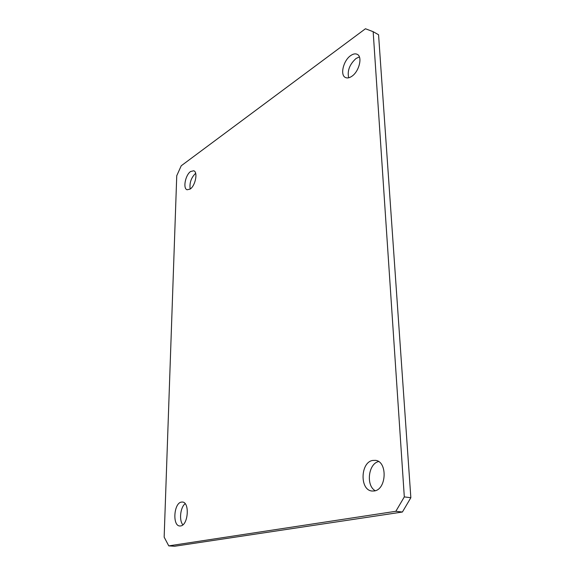 <?xml version="1.0" encoding="UTF-8"?>
<svg xmlns="http://www.w3.org/2000/svg" width="575" height="575" viewBox="0 0 575 575"><rect width="100%" height="100%" fill="white"/><g stroke="black" fill="none" stroke-linecap="round" stroke-linejoin="round"><path stroke-width="0.86" d="M359.382 56.903L356.04 58.492C349.593 64.378 347.135 70.811 348.687 77.783M351.778 76.324C359.088 71.652 362.811 56.731 357.262 54.352C355.372 53.425 353.172 53.849 350.649 55.617C343.368 60.512 339.854 75.167 345.431 77.496C347.228 78.358 349.341 77.963 351.778 76.324M195.651 173.305L195.586 173.348C191.166 177.682 189.362 182.915 190.174 189.053M190.117 189.089C195.392 185.826 198.131 171.875 193.732 170.775L190.612 171.508C185.366 174.937 182.728 188.672 187.127 189.772L190.117 189.089M180.672 525.938C188.284 525.183 189.879 502.054 182.404 502.033L181.341 502.097C173.815 503.125 172.263 525.917 179.795 525.988L180.672 525.938M374.289 490.964C386.709 489.541 387.651 461.323 375.468 460.359L372.636 460.446C360.381 462.322 359.612 490.108 371.96 491.021L374.289 490.964M395.844 511.29L404.311 496.901L373.161 31.69L365.463 28.75L181.226 165.78L176.748 175.727L164.155 537.129L168.763 545.876L395.844 511.29L402.399 512.023L410.845 497.727L378.566 34.752L373.161 31.69M378.573 461.567C368.331 463.709 365.765 485.645 375.259 490.727M168.763 545.876L174.649 546.25L402.399 512.023M185.157 503.7C180.334 507.236 178.89 520.418 182.879 524.824M404.311 496.901L410.845 497.727"/></g></svg>

